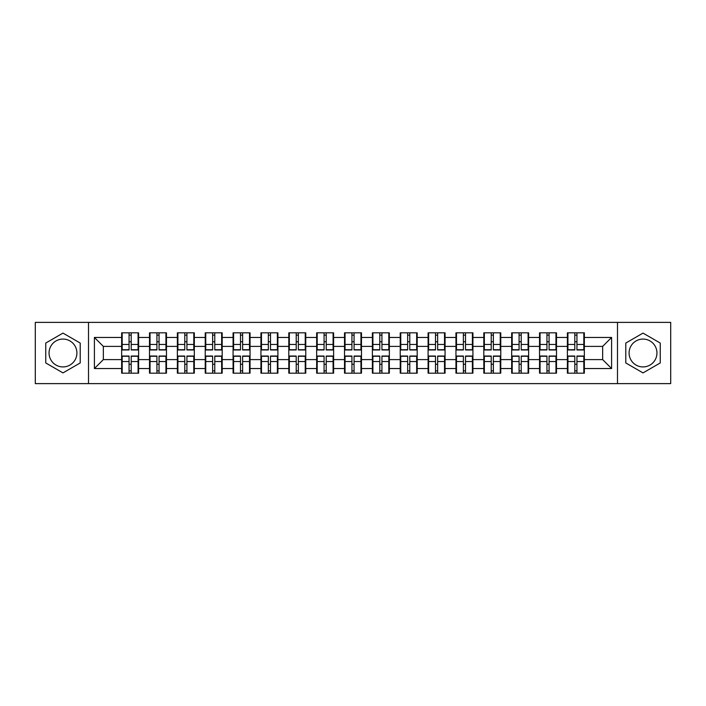 <?xml version="1.0" encoding="UTF-8"?>
<svg xmlns="http://www.w3.org/2000/svg" width="706" height="706" viewBox="0 0 706 706"><rect width="100%" height="100%" fill="white"/><g stroke="black" fill="none" stroke-linecap="round" stroke-linejoin="round"><path stroke-width="1.06" d="M643.016 339.074A13.926 13.926 0 0 0 629.09 353A13.926 13.926 0 0 0 643.016 366.926A13.926 13.926 0 0 0 656.951 353A13.926 13.926 0 0 0 643.016 339.074M62.984 366.926A13.926 13.926 0 0 1 49.049 353A13.926 13.926 0 0 1 62.984 339.074A13.926 13.926 0 0 1 76.91 353A13.926 13.926 0 0 1 62.984 366.926M617.485 383.623L670.7 383.623L670.7 322.377L617.485 322.377L617.485 383.623L88.515 383.623L88.515 322.377L35.3 322.377L35.3 383.623L88.515 383.623M584.356 364.34L583.818 364.34M567.924 364.34L567.386 364.34M567.386 341.66L567.924 341.66M583.818 341.66L584.356 341.66M584.356 339.339L583.818 339.339M567.924 339.339L567.386 339.339M567.386 366.661L567.924 366.661M583.818 366.661L584.356 366.661M556.496 364.34L555.957 364.34M540.064 364.34L539.534 364.34M539.534 341.66L540.064 341.66M555.957 341.66L556.496 341.66M556.496 339.339L555.957 339.339M540.064 339.339L539.534 339.339M539.534 366.661L540.064 366.661M555.957 366.661L556.496 366.661M528.635 364.34L528.097 364.34M512.203 364.34L511.673 364.34M511.673 341.66L512.203 341.66M528.097 341.66L528.635 341.66M528.635 339.339L528.097 339.339M512.203 339.339L511.673 339.339M511.673 366.661L512.203 366.661M528.097 366.661L528.635 366.661M500.775 364.34L500.245 364.34M484.351 364.34L483.813 364.34M483.813 341.66L484.351 341.66M500.245 341.66L500.775 341.66M500.775 339.339L500.245 339.339M484.351 339.339L483.813 339.339M483.813 366.661L484.351 366.661M500.245 366.661L500.775 366.661M472.923 364.34L472.385 364.34M456.491 364.34L455.952 364.34M455.952 341.66L456.491 341.66M472.385 341.66L472.923 341.66M472.923 339.339L472.385 339.339M456.491 339.339L455.952 339.339M455.952 366.661L456.491 366.661M472.385 366.661L472.923 366.661M445.062 364.34L444.524 364.34M428.63 364.34L428.092 364.34M428.092 341.66L428.63 341.66M444.524 341.66L445.062 341.66M445.062 339.339L444.524 339.339M428.63 339.339L428.092 339.339M428.092 366.661L428.63 366.661M444.524 366.661L445.062 366.661M417.202 364.34L416.664 364.34M400.77 364.34L400.231 364.34M400.231 341.66L400.77 341.66M416.664 341.66L417.202 341.66M417.202 339.339L416.664 339.339M400.77 339.339L400.231 339.339M400.231 366.661L400.77 366.661M416.664 366.661L417.202 366.661M389.341 364.34L388.803 364.34M372.909 364.34L372.38 364.34M372.38 341.66L372.909 341.66M388.803 341.66L389.341 341.66M389.341 339.339L388.803 339.339M372.909 339.339L372.38 339.339M372.38 366.661L372.909 366.661M388.803 366.661L389.341 366.661M361.481 364.34L360.951 364.34M345.049 364.34L344.519 364.34M344.519 341.66L345.049 341.66M360.951 341.66L361.481 341.66M361.481 339.339L360.951 339.339M345.049 339.339L344.519 339.339M344.519 366.661L345.049 366.661M360.951 366.661L361.481 366.661M333.62 364.34L333.091 364.34M317.197 364.34L316.659 364.34M316.659 341.66L317.197 341.66M333.091 341.66L333.62 341.66M333.62 339.339L333.091 339.339M317.197 339.339L316.659 339.339M316.659 366.661L317.197 366.661M333.091 366.661L333.62 366.661M305.769 364.34L305.23 364.34M289.336 364.34L288.798 364.34M288.798 341.66L289.336 341.66M305.23 341.66L305.769 341.66M305.769 339.339L305.23 339.339M289.336 339.339L288.798 339.339M288.798 366.661L289.336 366.661M305.23 366.661L305.769 366.661M277.908 364.34L277.37 364.34M261.476 364.34L260.938 364.34M260.938 341.66L261.476 341.66M277.37 341.66L277.908 341.66M277.908 339.339L277.37 339.339M261.476 339.339L260.938 339.339M260.938 366.661L261.476 366.661M277.37 366.661L277.908 366.661M250.048 364.34L249.509 364.34M233.615 364.34L233.077 364.34M233.077 341.66L233.615 341.66M249.509 341.66L250.048 341.66M250.048 339.339L249.509 339.339M233.615 339.339L233.077 339.339M233.077 366.661L233.615 366.661M249.509 366.661L250.048 366.661M222.187 364.34L221.649 364.34M205.755 364.34L205.225 364.34M205.225 341.66L205.755 341.66M221.649 341.66L222.187 341.66M222.187 339.339L221.649 339.339M205.755 339.339L205.225 339.339M205.225 366.661L205.755 366.661M221.649 366.661L222.187 366.661M194.326 364.34L193.797 364.34M177.903 364.34L177.365 364.34M177.365 341.66L177.903 341.66M193.797 341.66L194.326 341.66M194.326 339.339L193.797 339.339M177.903 339.339L177.365 339.339M177.365 366.661L177.903 366.661M193.797 366.661L194.326 366.661M166.466 364.34L165.936 364.34M150.043 364.34L149.504 364.34M149.504 341.66L150.043 341.66M165.936 341.66L166.466 341.66M166.466 339.339L165.936 339.339M150.043 339.339L149.504 339.339M149.504 366.661L150.043 366.661M165.936 366.661L166.466 366.661M617.485 322.377L88.515 322.377M602.659 359.61L602.659 346.39L584.356 346.39L584.356 359.61L602.659 359.61L611.59 368.541L611.59 337.459L584.356 337.459L584.356 332.817L567.386 332.817L567.386 346.39L556.496 346.39L556.496 359.61L567.386 359.61L567.386 346.39M611.59 368.541L584.356 368.541L584.356 373.183L567.386 373.183L567.386 368.541L556.496 368.541L556.496 373.183L539.534 373.183L539.534 368.541L528.635 368.541L528.635 373.183L511.673 373.183L511.673 368.541L500.775 368.541L500.775 373.183L483.813 373.183L483.813 368.541L472.923 368.541L472.923 373.183L455.952 373.183L455.952 368.541L445.062 368.541L445.062 373.183L428.092 373.183L428.092 368.541L417.202 368.541L417.202 373.183L400.231 373.183L400.231 368.541L389.341 368.541L389.341 373.183L372.38 373.183L372.38 368.541L361.481 368.541L361.481 373.183L344.519 373.183L344.519 368.541L333.62 368.541L333.62 373.183L316.659 373.183L316.659 368.541L305.769 368.541L305.769 373.183L288.798 373.183L288.798 368.541L277.908 368.541L277.908 373.183L260.938 373.183L260.938 368.541L250.048 368.541L250.048 373.183L233.077 373.183L233.077 368.541L222.187 368.541L222.187 373.183L205.225 373.183L205.225 368.541L194.326 368.541L194.326 373.183L177.365 373.183L177.365 368.541L166.466 368.541L166.466 373.183L149.504 373.183L149.504 368.541L138.614 368.541L138.614 373.183L121.644 373.183L121.644 368.541L94.41 368.541L94.41 337.459L121.644 337.459L121.644 346.39L103.341 346.39L103.341 359.61L121.644 359.61L121.644 346.39M567.386 337.459L556.496 337.459L556.496 332.817L539.534 332.817L539.534 337.459L528.635 337.459L528.635 332.817L511.673 332.817L511.673 337.459L500.775 337.459L500.775 332.817L483.813 332.817L483.813 337.459L472.923 337.459L472.923 332.817L455.952 332.817L455.952 337.459L445.062 337.459L445.062 332.817L428.092 332.817L428.092 337.459L417.202 337.459L417.202 332.817L400.231 332.817L400.231 337.459L389.341 337.459L389.341 332.817L372.38 332.817L372.38 337.459L361.481 337.459L361.481 332.817L344.519 332.817L344.519 337.459L333.62 337.459L333.62 332.817L316.659 332.817L316.659 337.459L305.769 337.459L305.769 332.817L288.798 332.817L288.798 337.459L277.908 337.459L277.908 332.817L260.938 332.817L260.938 337.459L250.048 337.459L250.048 332.817L233.077 332.817L233.077 337.459L222.187 337.459L222.187 332.817L205.225 332.817L205.225 337.459L194.326 337.459L194.326 332.817L177.365 332.817L177.365 337.459L166.466 337.459L166.466 332.817L149.504 332.817L149.504 337.459L138.614 337.459L138.614 332.817L121.644 332.817L121.644 337.459M567.386 359.61L567.386 368.541M556.496 359.61L556.496 368.541M556.496 337.459L556.496 346.39M528.635 359.61L539.534 359.61L539.534 346.39L528.635 346.39L528.635 368.541M539.534 359.61L539.534 368.541M539.534 337.459L539.534 346.39M528.635 337.459L528.635 346.39M500.775 359.61L511.673 359.61L511.673 346.39L500.775 346.39L500.775 368.541M511.673 359.61L511.673 368.541M511.673 337.459L511.673 346.39M500.775 337.459L500.775 346.39M472.923 359.61L483.813 359.61L483.813 346.39L472.923 346.39L472.923 368.541M483.813 359.61L483.813 368.541M483.813 337.459L483.813 346.39M472.923 337.459L472.923 346.39M445.062 359.61L455.952 359.61L455.952 346.39L445.062 346.39L445.062 368.541M455.952 359.61L455.952 368.541M455.952 337.459L455.952 346.39M445.062 337.459L445.062 346.39M417.202 359.61L428.092 359.61L428.092 346.39L417.202 346.39L417.202 368.541M428.092 359.61L428.092 368.541M428.092 337.459L428.092 346.39M417.202 337.459L417.202 346.39M389.341 359.61L400.231 359.61L400.231 346.39L389.341 346.39L389.341 368.541M400.231 359.61L400.231 368.541M400.231 337.459L400.231 346.39M389.341 337.459L389.341 346.39M361.481 359.61L372.38 359.61L372.38 346.39L361.481 346.39L361.481 368.541M372.38 359.61L372.38 368.541M372.38 337.459L372.38 346.39M361.481 337.459L361.481 346.39M333.62 359.61L344.519 359.61L344.519 346.39L333.62 346.39L333.62 368.541M344.519 359.61L344.519 368.541M344.519 337.459L344.519 346.39M333.62 337.459L333.62 346.39M305.769 359.61L316.659 359.61L316.659 346.39L305.769 346.39L305.769 368.541M316.659 359.61L316.659 368.541M316.659 337.459L316.659 346.39M305.769 337.459L305.769 346.39M277.908 359.61L288.798 359.61L288.798 346.39L277.908 346.39L277.908 368.541M288.798 359.61L288.798 368.541M288.798 337.459L288.798 346.39M277.908 337.459L277.908 346.39M250.048 359.61L260.938 359.61L260.938 346.39L250.048 346.39L250.048 368.541M260.938 359.61L260.938 368.541M260.938 337.459L260.938 346.39M250.048 337.459L250.048 346.39M222.187 359.61L233.077 359.61L233.077 346.39L222.187 346.39L222.187 368.541M233.077 359.61L233.077 368.541M233.077 337.459L233.077 346.39M222.187 337.459L222.187 346.39M194.326 359.61L205.225 359.61L205.225 346.39L194.326 346.39L194.326 368.541M205.225 359.61L205.225 368.541M205.225 337.459L205.225 346.39M194.326 337.459L194.326 346.39M166.466 359.61L177.365 359.61L177.365 346.39L166.466 346.39L166.466 368.541M177.365 359.61L177.365 368.541M177.365 337.459L177.365 346.39M166.466 337.459L166.466 346.39M138.614 359.61L149.504 359.61L149.504 346.39L138.614 346.39L138.614 368.541M149.504 359.61L149.504 368.541M149.504 337.459L149.504 346.39M138.614 337.459L138.614 346.39M138.614 364.34L138.076 364.34M122.182 364.34L121.644 364.34M121.644 341.66L122.182 341.66M138.076 341.66L138.614 341.66M138.614 339.339L138.076 339.339M122.182 339.339L121.644 339.339M121.644 366.661L122.182 366.661M138.076 366.661L138.614 366.661M121.644 359.61L121.644 368.541M103.341 359.61L94.41 368.541M94.41 337.459L103.341 346.39M584.356 359.61L584.356 368.541M584.356 337.459L584.356 346.39M611.59 337.459L602.659 346.39M62.984 333.1L45.749 343.054L45.749 362.946L62.984 372.9L80.21 362.946L80.21 343.054L62.984 333.1M625.79 362.946L643.016 372.9L660.251 362.946L660.251 343.054L643.016 333.1L625.79 343.054L625.79 362.946M138.076 332.817L138.076 349.964L131.201 349.964L131.201 332.817M129.057 332.817L129.057 349.964L122.182 349.964L122.182 332.817M129.057 335.138L131.201 335.138M131.201 341.748L129.057 341.748M122.182 373.183L122.182 356.036L129.057 356.036L129.057 373.183M131.201 373.183L131.201 356.036L138.076 356.036L138.076 373.183M131.201 370.862L129.057 370.862M129.057 364.252L131.201 364.252M165.936 332.817L165.936 349.964L159.062 349.964L159.062 332.817M156.917 332.817L156.917 349.964L150.043 349.964L150.043 332.817M156.917 335.138L159.062 335.138M159.062 341.748L156.917 341.748M193.797 332.817L193.797 349.964L186.913 349.964L186.913 332.817M184.778 332.817L184.778 349.964L177.903 349.964L177.903 332.817M184.778 335.138L186.913 335.138M186.913 341.748L184.778 341.748M221.649 332.817L221.649 349.964L214.774 349.964L214.774 332.817M212.63 332.817L212.63 349.964L205.755 349.964L205.755 332.817M212.63 335.138L214.774 335.138M214.774 341.748L212.63 341.748M249.509 332.817L249.509 349.964L242.635 349.964L242.635 332.817M240.49 332.817L240.49 349.964L233.615 349.964L233.615 332.817M240.49 335.138L242.635 335.138M242.635 341.748L240.49 341.748M277.37 332.817L277.37 349.964L270.495 349.964L270.495 332.817M268.351 332.817L268.351 349.964L261.476 349.964L261.476 332.817M268.351 335.138L270.495 335.138M270.495 341.748L268.351 341.748M150.043 373.183L150.043 356.036L156.917 356.036L156.917 373.183M159.062 373.183L159.062 356.036L165.936 356.036L165.936 373.183M159.062 370.862L156.917 370.862M156.917 364.252L159.062 364.252M177.903 373.183L177.903 356.036L184.778 356.036L184.778 373.183M186.913 373.183L186.913 356.036L193.797 356.036L193.797 373.183M186.913 370.862L184.778 370.862M184.778 364.252L186.913 364.252M205.755 373.183L205.755 356.036L212.63 356.036L212.63 373.183M214.774 373.183L214.774 356.036L221.649 356.036L221.649 373.183M214.774 370.862L212.63 370.862M212.63 364.252L214.774 364.252M233.615 373.183L233.615 356.036L240.49 356.036L240.49 373.183M242.635 373.183L242.635 356.036L249.509 356.036L249.509 373.183M242.635 370.862L240.49 370.862M240.49 364.252L242.635 364.252M261.476 373.183L261.476 356.036L268.351 356.036L268.351 373.183M270.495 373.183L270.495 356.036L277.37 356.036L277.37 373.183M270.495 370.862L268.351 370.862M268.351 364.252L270.495 364.252M305.23 332.817L305.23 349.964L298.356 349.964L298.356 332.817M296.211 332.817L296.211 349.964L289.336 349.964L289.336 332.817M296.211 335.138L298.356 335.138M298.356 341.748L296.211 341.748M289.336 373.183L289.336 356.036L296.211 356.036L296.211 373.183M298.356 373.183L298.356 356.036L305.23 356.036L305.23 373.183M298.356 370.862L296.211 370.862M296.211 364.252L298.356 364.252M333.091 332.817L333.091 349.964L326.216 349.964L326.216 332.817M324.072 332.817L324.072 349.964L317.197 349.964L317.197 332.817M324.072 335.138L326.216 335.138M326.216 341.748L324.072 341.748M317.197 373.183L317.197 356.036L324.072 356.036L324.072 373.183M326.216 373.183L326.216 356.036L333.091 356.036L333.091 373.183M326.216 370.862L324.072 370.862M324.072 364.252L326.216 364.252M360.951 332.817L360.951 349.964L354.068 349.964L354.068 332.817M351.932 332.817L351.932 349.964L345.049 349.964L345.049 332.817M351.932 335.138L354.068 335.138M354.068 341.748L351.932 341.748M345.049 373.183L345.049 356.036L351.932 356.036L351.932 373.183M354.068 373.183L354.068 356.036L360.951 356.036L360.951 373.183M354.068 370.862L351.932 370.862M351.932 364.252L354.068 364.252M388.803 332.817L388.803 349.964L381.928 349.964L381.928 332.817M379.784 332.817L379.784 349.964L372.909 349.964L372.909 332.817M379.784 335.138L381.928 335.138M381.928 341.748L379.784 341.748M372.909 373.183L372.909 356.036L379.784 356.036L379.784 373.183M381.928 373.183L381.928 356.036L388.803 356.036L388.803 373.183M381.928 370.862L379.784 370.862M379.784 364.252L381.928 364.252M416.664 332.817L416.664 349.964L409.789 349.964L409.789 332.817M407.644 332.817L407.644 349.964L400.77 349.964L400.77 332.817M407.644 335.138L409.789 335.138M409.789 341.748L407.644 341.748M400.77 373.183L400.77 356.036L407.644 356.036L407.644 373.183M409.789 373.183L409.789 356.036L416.664 356.036L416.664 373.183M409.789 370.862L407.644 370.862M407.644 364.252L409.789 364.252M444.524 332.817L444.524 349.964L437.649 349.964L437.649 332.817M435.505 332.817L435.505 349.964L428.63 349.964L428.63 332.817M435.505 335.138L437.649 335.138M437.649 341.748L435.505 341.748M428.63 373.183L428.63 356.036L435.505 356.036L435.505 373.183M437.649 373.183L437.649 356.036L444.524 356.036L444.524 373.183M437.649 370.862L435.505 370.862M435.505 364.252L437.649 364.252M472.385 332.817L472.385 349.964L465.51 349.964L465.51 332.817M463.365 332.817L463.365 349.964L456.491 349.964L456.491 332.817M463.365 335.138L465.51 335.138M465.51 341.748L463.365 341.748M456.491 373.183L456.491 356.036L463.365 356.036L463.365 373.183M465.51 373.183L465.51 356.036L472.385 356.036L472.385 373.183M465.51 370.862L463.365 370.862M463.365 364.252L465.51 364.252M500.245 332.817L500.245 349.964L493.37 349.964L493.37 332.817M491.226 332.817L491.226 349.964L484.351 349.964L484.351 332.817M491.226 335.138L493.37 335.138M493.37 341.748L491.226 341.748M484.351 373.183L484.351 356.036L491.226 356.036L491.226 373.183M493.37 373.183L493.37 356.036L500.245 356.036L500.245 373.183M493.37 370.862L491.226 370.862M491.226 364.252L493.37 364.252M528.097 332.817L528.097 349.964L521.222 349.964L521.222 332.817M519.087 332.817L519.087 349.964L512.203 349.964L512.203 332.817M519.087 335.138L521.222 335.138M521.222 341.748L519.087 341.748M512.203 373.183L512.203 356.036L519.087 356.036L519.087 373.183M521.222 373.183L521.222 356.036L528.097 356.036L528.097 373.183M521.222 370.862L519.087 370.862M519.087 364.252L521.222 364.252M555.957 332.817L555.957 349.964L549.083 349.964L549.083 332.817M546.938 332.817L546.938 349.964L540.064 349.964L540.064 332.817M546.938 335.138L549.083 335.138M549.083 341.748L546.938 341.748M540.064 373.183L540.064 356.036L546.938 356.036L546.938 373.183M549.083 373.183L549.083 356.036L555.957 356.036L555.957 373.183M549.083 370.862L546.938 370.862M546.938 364.252L549.083 364.252M583.818 332.817L583.818 349.964L576.943 349.964L576.943 332.817M574.799 332.817L574.799 349.964L567.924 349.964L567.924 332.817M574.799 335.138L576.943 335.138M576.943 341.748L574.799 341.748M567.924 373.183L567.924 356.036L574.799 356.036L574.799 373.183M576.943 373.183L576.943 356.036L583.818 356.036L583.818 373.183M576.943 370.862L574.799 370.862M574.799 364.252L576.943 364.252M129.057 344.457L122.182 344.457M129.057 349.735L122.182 349.735M138.076 344.457L131.201 344.457M138.076 349.735L131.201 349.735M131.201 361.543L138.076 361.543M131.201 356.265L138.076 356.265M122.182 361.543L129.057 361.543M122.182 356.265L129.057 356.265M156.917 344.457L150.043 344.457M156.917 349.735L150.043 349.735M165.936 344.457L159.062 344.457M165.936 349.735L159.062 349.735M184.778 344.457L177.903 344.457M184.778 349.735L177.903 349.735M193.797 344.457L186.913 344.457M193.797 349.735L186.913 349.735M212.63 344.457L205.755 344.457M212.63 349.735L205.755 349.735M221.649 344.457L214.774 344.457M221.649 349.735L214.774 349.735M240.49 344.457L233.615 344.457M240.49 349.735L233.615 349.735M249.509 344.457L242.635 344.457M249.509 349.735L242.635 349.735M268.351 344.457L261.476 344.457M268.351 349.735L261.476 349.735M277.37 344.457L270.495 344.457M277.37 349.735L270.495 349.735M159.062 361.543L165.936 361.543M159.062 356.265L165.936 356.265M150.043 361.543L156.917 361.543M150.043 356.265L156.917 356.265M186.913 361.543L193.797 361.543M186.913 356.265L193.797 356.265M177.903 361.543L184.778 361.543M177.903 356.265L184.778 356.265M214.774 361.543L221.649 361.543M214.774 356.265L221.649 356.265M205.755 361.543L212.63 361.543M205.755 356.265L212.63 356.265M242.635 361.543L249.509 361.543M242.635 356.265L249.509 356.265M233.615 361.543L240.49 361.543M233.615 356.265L240.49 356.265M270.495 361.543L277.37 361.543M270.495 356.265L277.37 356.265M261.476 361.543L268.351 361.543M261.476 356.265L268.351 356.265M296.211 344.457L289.336 344.457M296.211 349.735L289.336 349.735M305.23 344.457L298.356 344.457M305.23 349.735L298.356 349.735M298.356 361.543L305.23 361.543M298.356 356.265L305.23 356.265M289.336 361.543L296.211 361.543M289.336 356.265L296.211 356.265M324.072 344.457L317.197 344.457M324.072 349.735L317.197 349.735M333.091 344.457L326.216 344.457M333.091 349.735L326.216 349.735M326.216 361.543L333.091 361.543M326.216 356.265L333.091 356.265M317.197 361.543L324.072 361.543M317.197 356.265L324.072 356.265M351.932 344.457L345.049 344.457M351.932 349.735L345.049 349.735M360.951 344.457L354.068 344.457M360.951 349.735L354.068 349.735M354.068 361.543L360.951 361.543M354.068 356.265L360.951 356.265M345.049 361.543L351.932 361.543M345.049 356.265L351.932 356.265M379.784 344.457L372.909 344.457M379.784 349.735L372.909 349.735M388.803 344.457L381.928 344.457M388.803 349.735L381.928 349.735M381.928 361.543L388.803 361.543M381.928 356.265L388.803 356.265M372.909 361.543L379.784 361.543M372.909 356.265L379.784 356.265M407.644 344.457L400.77 344.457M407.644 349.735L400.77 349.735M416.664 344.457L409.789 344.457M416.664 349.735L409.789 349.735M409.789 361.543L416.664 361.543M409.789 356.265L416.664 356.265M400.77 361.543L407.644 361.543M400.77 356.265L407.644 356.265M435.505 344.457L428.63 344.457M435.505 349.735L428.63 349.735M444.524 344.457L437.649 344.457M444.524 349.735L437.649 349.735M437.649 361.543L444.524 361.543M437.649 356.265L444.524 356.265M428.63 361.543L435.505 361.543M428.63 356.265L435.505 356.265M463.365 344.457L456.491 344.457M463.365 349.735L456.491 349.735M472.385 344.457L465.51 344.457M472.385 349.735L465.51 349.735M465.51 361.543L472.385 361.543M465.51 356.265L472.385 356.265M456.491 361.543L463.365 361.543M456.491 356.265L463.365 356.265M491.226 344.457L484.351 344.457M491.226 349.735L484.351 349.735M500.245 344.457L493.37 344.457M500.245 349.735L493.37 349.735M493.37 361.543L500.245 361.543M493.37 356.265L500.245 356.265M484.351 361.543L491.226 361.543M484.351 356.265L491.226 356.265M519.087 344.457L512.203 344.457M519.087 349.735L512.203 349.735M528.097 344.457L521.222 344.457M528.097 349.735L521.222 349.735M521.222 361.543L528.097 361.543M521.222 356.265L528.097 356.265M512.203 361.543L519.087 361.543M512.203 356.265L519.087 356.265M546.938 344.457L540.064 344.457M546.938 349.735L540.064 349.735M555.957 344.457L549.083 344.457M555.957 349.735L549.083 349.735M549.083 361.543L555.957 361.543M549.083 356.265L555.957 356.265M540.064 361.543L546.938 361.543M540.064 356.265L546.938 356.265M574.799 344.457L567.924 344.457M574.799 349.735L567.924 349.735M583.818 344.457L576.943 344.457M583.818 349.735L576.943 349.735M576.943 361.543L583.818 361.543M576.943 356.265L583.818 356.265M567.924 361.543L574.799 361.543M567.924 356.265L574.799 356.265"/></g></svg>
